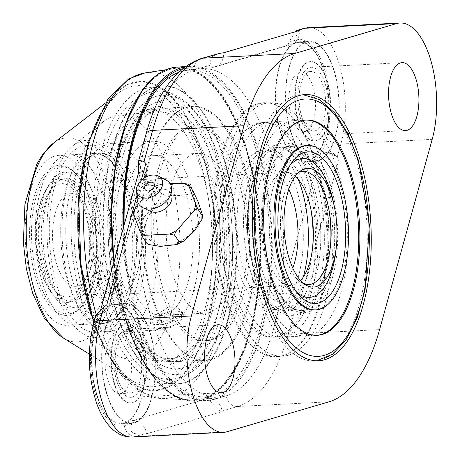 <?xml version="1.0" encoding="UTF-8"?>
<svg xmlns="http://www.w3.org/2000/svg" width="460" height="460" viewBox="0 0 460 460"><rect width="100%" height="100%" fill="white"/><g stroke="black" fill="none" stroke-linecap="round" stroke-linejoin="round"><path stroke-width="0.34" stroke-dasharray="2.3 1.72" d="M166.94 91.931A164.456 73.048 87.1 0 0 146.855 137.477A164.456 73.048 87.1 0 0 148.195 307.441A164.456 73.048 87.1 0 0 216.367 397.118A164.456 73.048 87.1 0 0 226.314 395.772A164.456 73.048 87.1 0 0 253.644 373.756A164.456 73.048 87.1 0 0 273.729 328.21A164.456 73.048 87.1 0 0 271.13 153.692A164.456 73.048 87.1 0 0 199.64 68.799A164.456 73.048 87.1 0 0 194.269 69.914A164.456 73.048 87.1 0 0 166.94 91.931M208.23 398.325L209.674 400.66C216.476 408.284 216.602 408.399 220.927 411.378L222.168 411.602L146.452 433.832L142.853 434.297C130.565 433.636 130.536 433.602 131.6 423.579L132.514 420.555L208.23 398.325A14.047 12.518 73.6 0 1 222.168 411.602M100.671 309.873L99.63 313.657L96.013 315.29M134.171 415.397A60.111 26.697 -92.9 0 1 121.382 423.924A60.111 26.697 -92.9 0 1 93.328 380.558A60.111 26.697 -92.9 0 1 102.482 312.386A60.111 26.697 -92.9 0 1 115.264 303.859A60.111 26.697 -92.9 0 1 143.319 347.225A60.111 26.697 -92.9 0 1 134.171 415.397M143.738 171.172A14.047 7.538 -164.5 0 0 146.82 167.911A14.047 7.538 -164.5 0 0 145.849 163.53M141.203 180.337L136.925 195.816M199.14 219.759A29.693 21.304 146.4 0 1 165.893 245.266A29.693 21.304 146.4 0 1 145.998 222.467A29.693 21.304 146.4 0 1 179.245 196.96A29.693 21.304 146.4 0 1 199.14 219.759M99.63 313.657A14.047 7.538 -164.5 0 0 103.385 313.013A14.047 7.538 -164.5 0 0 107.749 309.252A14.047 7.538 -164.5 0 0 106.777 304.871M132.514 420.555A14.047 12.518 73.6 0 1 146.452 433.832M296.844 303.203C285.861 309.724 285.758 309.683 282.319 297.143L281.882 293.377L320.959 152.036L322.609 151.403L333.753 153.525L338.945 159.539L299.874 300.88L296.844 303.203L288.253 334.27A175.795 78.085 -92.9 0 1 237.573 406.496L220.927 411.378M295.165 31.78L288.983 42.107L288.069 45.132L212.353 67.361L210.91 65.027L209.933 58.178L216.838 53.929M318.107 153.301A60.111 26.697 -92.9 0 1 305.319 161.828A60.111 26.697 -92.9 0 1 277.265 118.467A60.111 26.697 -92.9 0 1 286.413 50.289A60.111 26.697 -92.9 0 1 299.201 41.762A60.111 26.697 -92.9 0 1 327.255 85.129A60.111 26.697 -92.9 0 1 318.107 153.301M212.353 67.361A14.047 12.518 -106.4 0 0 214.941 66.924A14.047 12.518 -106.4 0 0 223.554 52.802M288.069 45.132A14.047 12.518 -106.4 0 0 290.657 44.695A14.047 12.518 -106.4 0 0 299.27 30.578M320.959 152.036A14.047 7.538 15.5 0 1 338.106 158.453A14.047 7.538 15.5 0 1 338.945 159.539M281.882 293.377A14.047 7.538 15.5 0 1 299.874 300.88M124.142 224.98A163.518 72.634 87.1 0 0 138.167 317.492A163.518 72.634 87.1 0 0 203.136 396.859A163.518 72.634 87.1 0 0 240.2 373.629A163.518 72.634 87.1 0 0 256.03 149.54A163.518 72.634 87.1 0 0 186.501 70.403A163.518 72.634 87.1 0 0 178.256 72.502M182.281 68.885A165.905 73.692 -92.9 0 1 257.399 148.292A165.905 73.692 -92.9 0 1 241.339 375.647A165.905 73.692 -92.9 0 1 137.816 318.688A165.905 73.692 -92.9 0 1 123.625 226.843M184.765 66.924A167.29 74.307 87.1 0 1 189.002 66.424A167.29 74.307 87.1 0 1 267.151 187.001A167.29 74.307 87.1 0 1 241.707 376.832A167.29 74.307 -92.9 0 1 206.028 400.568A167.29 74.307 -92.9 0 1 123.061 228.879M82.949 304.727A75.141 33.373 -92.9 0 1 36.064 278.927A75.141 33.373 -92.9 0 1 43.338 175.961A75.141 33.373 -92.9 0 1 76.349 174.328A75.141 33.373 -92.9 0 1 96.473 238.642A75.141 33.373 -92.9 0 1 82.99 304.669A75.141 33.373 -92.9 0 1 82.949 304.727M44.976 177.111A73.721 32.746 -92.9 0 1 77.366 175.513A73.721 32.746 -92.9 0 1 97.112 238.613A73.721 32.746 -92.9 0 1 83.881 303.393A73.721 32.746 -92.9 0 1 83.846 303.445A73.721 32.746 87.1 0 1 37.841 278.133A73.721 32.746 87.1 0 1 44.976 177.111M47.966 186.829A62.382 27.709 87.1 0 0 47.938 186.875A62.382 27.709 87.1 0 0 36.742 241.69A62.382 27.709 87.1 0 0 53.452 295.078A62.382 27.709 87.1 0 0 80.856 293.727A62.382 27.709 -92.9 0 0 86.894 208.242A62.382 27.709 -92.9 0 0 47.966 186.829M47.075 188.105A60.961 27.077 -92.9 0 1 85.111 209.035A60.961 27.077 -92.9 0 1 79.212 292.577A60.961 27.077 -92.9 0 1 52.428 293.9A60.961 27.077 -92.9 0 1 36.099 241.718A60.961 27.077 -92.9 0 1 47.041 188.151A60.961 27.077 -92.9 0 1 47.075 188.105M296.562 49.772A60.111 26.697 -92.9 0 1 309.35 41.245A60.111 26.697 -92.9 0 1 337.404 84.611A60.111 26.697 -92.9 0 1 328.25 152.783A60.111 26.697 -92.9 0 1 315.468 161.31A60.111 26.697 -92.9 0 1 287.414 117.95A60.111 26.697 -92.9 0 1 296.562 49.772M333.868 70.702A59.541 26.45 87.1 0 0 309.379 41.814A59.541 26.45 87.1 0 0 290.95 131.859A59.541 26.45 87.1 0 0 315.439 160.747A59.541 26.45 87.1 0 0 333.868 70.702M280.801 132.376A59.541 26.45 87.1 0 0 305.291 161.264A59.541 26.45 87.1 0 0 323.719 71.219A59.541 26.45 87.1 0 0 299.23 42.331A59.541 26.45 87.1 0 0 280.801 132.376M291.531 117.087A29.773 13.225 -92.9 0 1 300.742 72.065A29.773 13.225 -92.9 0 1 312.99 86.509A29.773 13.225 -92.9 0 1 303.772 131.531A29.773 13.225 -92.9 0 1 291.531 117.087M301.679 116.57A29.773 13.225 -92.9 0 1 310.891 71.547A29.773 13.225 -92.9 0 1 323.138 85.991A29.773 13.225 -92.9 0 1 313.921 131.014A29.773 13.225 -92.9 0 1 301.679 116.57M298.103 121.664A39.698 17.63 -92.9 0 1 310.385 61.634A39.698 17.63 -92.9 0 1 326.715 80.897A39.698 17.63 -92.9 0 1 314.427 140.921A39.698 17.63 -92.9 0 1 298.103 121.664M327.221 80.868A39.698 17.63 -92.9 0 1 314.933 140.898A39.698 17.63 -92.9 0 1 298.609 121.641A39.698 17.63 -92.9 0 1 310.897 61.611A39.698 17.63 -92.9 0 1 327.221 80.868M300.65 118.726A34.023 15.111 -92.9 0 1 311.184 67.275A34.023 15.111 -92.9 0 1 325.18 83.777A34.023 15.111 -92.9 0 1 314.646 135.234A34.023 15.111 -92.9 0 1 300.65 118.726M192.878 190.693C195.644 192.815 191.142 194.425 179.383 195.529C167.072 195.649 160.833 194.586 160.655 192.337C163.024 193.487 160.068 199.186 151.777 209.427C142.813 218.724 138.069 221.755 137.534 218.523L143.422 231.294L147.096 241.586L147.321 243.886M137.534 218.523L133.446 212.382L133.549 211.019M146.015 202.843L146.09 202.509C145.383 200.957 148.965 197.328 156.843 191.636C163.352 189.411 166.399 188.721 165.985 189.566A14.179 10.172 146.4 0 0 146.32 201.371A14.179 10.172 -33.6 0 0 146.015 202.843A14.179 10.172 -33.6 0 0 150.362 211.272M160.655 192.337L156.572 186.196L154.847 186.427L152.473 188.295L138.54 203.717M152.473 188.295A33.833 24.276 146.4 0 1 159.977 184.523L170.102 183.615M165.985 189.566A14.179 10.172 146.4 0 1 172.074 196.828M156.572 186.196L157.389 185.144L159.977 184.523M137.178 199.237A18.716 13.426 -33.6 0 1 137.666 194.672A18.716 13.426 146.4 0 1 166.071 180.021M151.236 182.189A5.399 3.875 -33.6 0 0 144.911 186.392M112.631 311.868A60.111 26.697 -92.9 0 1 125.413 303.341A60.111 26.697 -92.9 0 1 153.467 346.708A60.111 26.697 -92.9 0 1 144.319 414.88A60.111 26.697 -92.9 0 1 131.531 423.407A60.111 26.697 -92.9 0 1 103.477 380.041A60.111 26.697 -92.9 0 1 112.631 311.868M149.931 332.798A59.541 26.45 87.1 0 0 125.442 303.91A59.541 26.45 87.1 0 0 107.013 393.955A59.541 26.45 87.1 0 0 131.502 422.843A59.541 26.45 87.1 0 0 149.931 332.798M96.864 394.467A59.541 26.45 87.1 0 0 121.354 423.361A59.541 26.45 87.1 0 0 139.782 333.316A59.541 26.45 87.1 0 0 115.293 304.428A59.541 26.45 87.1 0 0 96.864 394.467M107.594 379.178A29.773 13.225 -92.9 0 1 116.811 334.161A29.773 13.225 -92.9 0 1 129.053 348.605A29.773 13.225 -92.9 0 1 119.841 393.628A29.773 13.225 -92.9 0 1 107.594 379.178M117.743 378.666A29.773 13.225 -92.9 0 1 126.96 333.644A29.773 13.225 -92.9 0 1 139.202 348.088A29.773 13.225 -92.9 0 1 129.99 393.11A29.773 13.225 -92.9 0 1 117.743 378.666M114.166 383.761A39.698 17.63 -92.9 0 1 126.454 323.731A39.698 17.63 -92.9 0 1 142.778 342.987A39.698 17.63 -92.9 0 1 130.496 403.017A39.698 17.63 -92.9 0 1 114.166 383.761M143.29 342.964A39.698 17.63 -92.9 0 1 131.002 402.994A39.698 17.63 -92.9 0 1 114.678 383.732A39.698 17.63 -92.9 0 1 126.96 323.702A39.698 17.63 -92.9 0 1 143.29 342.964M116.719 380.822A34.023 15.111 -92.9 0 1 127.248 329.366A34.023 15.111 -92.9 0 1 141.243 345.874A34.023 15.111 -92.9 0 1 130.715 397.331A34.023 15.111 -92.9 0 1 116.719 380.822M272.688 113.689A133.262 59.19 -92.9 0 1 301.035 94.783A133.262 59.19 -92.9 0 1 355.844 159.436A133.262 59.19 -92.9 0 1 342.947 342.062A133.262 59.19 -92.9 0 1 314.6 360.968A133.262 59.19 -92.9 0 1 259.791 296.309A133.262 59.19 -92.9 0 1 272.688 113.689M317.262 335.323L316.095 335.38A107.789 47.874 87.1 0 1 271.762 283.084A107.789 47.874 -92.9 0 1 305.124 120.083A107.789 47.874 -92.9 0 1 305.704 120.066M316.095 335.38A107.789 47.874 87.1 0 0 316.675 335.34M314.795 309.936A82.311 36.558 87.1 0 0 340.273 185.466A82.311 36.558 -92.9 0 0 306.417 145.532M299.069 295.073L294.199 289.685A69.494 30.866 87.1 0 1 280.784 263.666A69.494 30.866 -92.9 0 1 287.989 167.768A69.494 30.866 -92.9 0 1 290.151 165.111M294.199 289.685A69.494 30.866 87.1 0 0 296.619 292.106M336.467 245.283A69.494 30.866 87.1 0 0 334.265 206.114M306.653 285.436L302.145 283.038A56.706 25.191 87.1 0 1 285.384 257.1A56.706 25.191 -92.9 0 1 296.568 173.575A56.706 25.191 -92.9 0 1 298.701 172.385M302.145 283.038A56.706 25.191 87.1 0 0 304.388 284.004M288.265 289.972L278.553 279.237A56.706 25.191 87.1 0 1 267.611 258.002A56.706 25.191 -92.9 0 1 273.487 179.751L282.055 168.084A69.477 30.86 -92.9 0 0 274.856 263.959A69.477 30.86 87.1 0 0 288.265 289.972A69.477 30.86 87.1 0 0 330.401 247.129A69.477 30.86 87.1 0 0 330.55 245.145M328.681 208.386A69.477 30.86 87.1 0 0 328.325 206.425A69.477 30.86 87.1 0 0 324.938 192.596A69.477 30.86 -92.9 0 0 282.055 168.084M273.487 179.751A56.706 25.191 -92.9 0 1 295.24 176.266M278.553 279.237A56.706 25.191 87.1 0 0 300.553 280.491M310.793 208.765A73.588 32.683 87.1 0 0 310.322 206.132A73.588 32.683 87.1 0 0 306.734 191.492A73.588 32.683 -92.9 0 0 260.814 166.227A73.588 32.683 -92.9 0 0 253.696 267.07A73.588 32.683 87.1 0 0 287.511 302.145A73.588 32.683 87.1 0 0 312.518 249.251A73.588 32.683 87.1 0 0 312.719 246.583M250.631 271.44A82.093 36.461 -92.9 0 1 276.034 147.292A82.093 36.461 -92.9 0 1 309.798 187.122A82.093 36.461 87.1 0 1 284.389 311.27A82.093 36.461 87.1 0 1 250.631 271.44M288.351 311.063A82.093 36.461 87.1 0 1 254.587 271.239A82.093 36.461 -92.9 0 1 279.996 147.091A82.093 36.461 -92.9 0 1 313.754 186.921A82.093 36.461 87.1 0 1 288.351 311.063L284.389 311.27M287.897 146.475A82.311 36.558 -92.9 0 0 262.418 270.946A82.311 36.558 87.1 0 0 296.269 310.879A82.311 36.558 87.1 0 0 321.747 186.409A82.311 36.558 -92.9 0 0 287.897 146.475L293.785 146.176A82.311 36.558 -92.9 0 1 327.635 186.11A82.311 36.558 87.1 0 1 302.162 310.58L296.269 310.879M305.44 335.921A107.789 47.874 87.1 0 1 261.108 283.63A107.789 47.874 -92.9 0 1 294.469 120.629A107.789 47.874 -92.9 0 1 338.796 172.925A107.789 47.874 87.1 0 1 305.44 335.921L281.744 337.128A107.789 47.874 87.1 0 0 315.1 174.133A107.789 47.874 -92.9 0 0 270.773 121.837L294.469 120.629M281.744 337.128A107.789 47.874 87.1 0 1 237.412 284.838A107.789 47.874 -92.9 0 1 270.773 121.837M242.817 120.784A126.856 56.344 -92.9 0 1 269.801 102.793A126.856 56.344 -92.9 0 1 329.003 194.304A126.856 56.344 -92.9 0 1 309.695 338.18A126.856 56.344 -92.9 0 1 282.71 356.172A126.856 56.344 -92.9 0 1 223.508 264.661A126.856 56.344 -92.9 0 1 242.817 120.784M286.534 354.349A126.856 56.344 87.1 0 1 277.639 356.431A126.856 56.344 87.1 0 1 218.431 264.92A126.856 56.344 87.1 0 1 237.745 121.043A126.856 56.344 -92.9 0 1 264.724 103.051A126.856 56.344 -92.9 0 1 273.786 104.219A126.856 56.344 -92.9 0 1 325.416 204.424A126.856 56.344 -92.9 0 1 304.623 338.439A126.856 56.344 87.1 0 1 286.534 354.349L285.292 354.867A127.213 56.505 -92.9 0 1 219.035 274.436A127.213 56.505 -92.9 0 1 236.636 120.79A127.213 56.505 -92.9 0 1 272.504 103.828A127.213 56.505 -92.9 0 1 324.513 204.096A127.213 56.505 -92.9 0 1 303.703 338.796A127.213 56.505 -92.9 0 1 285.292 354.867M231.437 284.976A107.462 47.731 87.1 0 0 275.638 337.117A107.462 47.731 87.1 0 0 308.896 174.61A107.462 47.731 -92.9 0 0 264.701 122.475A107.462 47.731 -92.9 0 0 231.437 284.976M228.902 285.108A107.462 47.731 -92.9 0 1 262.16 122.601A107.462 47.731 -92.9 0 1 306.36 174.737A107.462 47.731 87.1 0 1 273.096 337.243A107.462 47.731 87.1 0 1 228.902 285.108M263.563 150.069A79.959 35.518 -92.9 0 0 238.815 270.986A79.959 35.518 87.1 0 0 271.699 309.775A79.959 35.518 87.1 0 0 296.447 188.859A79.959 35.518 -92.9 0 0 263.563 150.069L268.634 149.81A79.959 35.518 -92.9 0 1 298.264 179.36M303.243 277.11A79.959 35.518 87.1 0 1 276.77 309.517A79.959 35.518 87.1 0 1 243.886 270.727A79.959 35.518 -92.9 0 1 268.634 149.81M275.592 286.298L118.801 294.291A56.706 25.191 87.1 0 1 95.479 266.777A56.706 25.191 -92.9 0 1 113.028 181.016L269.819 173.029A56.706 25.191 -92.9 0 0 252.27 258.784A56.706 25.191 87.1 0 0 275.592 286.298A56.706 25.191 87.1 0 0 292.79 268.117M269.819 173.029A56.706 25.191 -92.9 0 1 288.776 189.365M113.028 181.016A56.706 25.191 -92.9 0 1 136.35 208.529A56.706 25.191 87.1 0 1 118.801 294.291M81.886 286.143A94.421 41.94 -92.9 0 1 111.107 143.359A94.421 41.94 -92.9 0 1 149.943 189.163A94.421 41.94 87.1 0 1 120.715 331.947A94.421 41.94 87.1 0 1 81.886 286.143M122.481 284.073L117.61 275.879L109.394 270.399L100.452 269.934L93.61 274.677L92.034 285.625L97.244 293.33L106.064 297.942L115.132 298.235L121.457 294.227L122.481 284.073M162.121 329.843A94.421 41.94 87.1 0 1 123.291 284.033A94.421 41.94 -92.9 0 1 152.513 141.249A94.421 41.94 -92.9 0 1 191.348 187.053A94.421 41.94 87.1 0 1 162.121 329.843L120.715 331.947M121.457 285.528A17.014 13.248 -144.9 0 0 107.927 272.544A17.014 13.248 -144.9 0 0 92.31 276.529A17.014 13.248 -144.9 0 0 91.011 287.08A17.014 13.248 -144.9 0 0 104.541 300.064A17.014 13.248 -144.9 0 0 120.158 296.079A17.014 13.248 -144.9 0 0 121.457 285.528M181.395 316.486L163.754 324.277L154.324 324.501L149.816 321.942L150.949 318.038L167.831 307.78L177.33 307.769L182.333 311.938L181.395 316.486M153.249 155.687A79.959 35.518 -92.9 0 0 128.501 276.604A79.959 35.518 87.1 0 0 161.385 315.399A79.959 35.518 87.1 0 0 186.133 194.482A79.959 35.518 -92.9 0 0 153.249 155.687L197.599 153.427A79.959 35.518 -92.9 0 1 230.483 192.222A79.959 35.518 87.1 0 1 205.735 313.139L161.385 315.399M205.735 313.139A79.959 35.518 87.1 0 1 172.851 274.344A79.959 35.518 -92.9 0 1 197.599 153.427M207.132 340.607A107.462 47.731 87.1 0 1 162.938 288.466A107.462 47.731 -92.9 0 1 196.196 125.965A107.462 47.731 -92.9 0 1 240.396 178.1A107.462 47.731 87.1 0 1 207.132 340.607L204.596 340.733A107.462 47.731 87.1 0 0 237.855 178.227A107.462 47.731 -92.9 0 0 193.66 126.092L196.196 125.965M204.596 340.733A107.462 47.731 87.1 0 1 160.402 288.598A107.462 47.731 -92.9 0 1 193.66 126.092M165.594 124.407A127.213 56.505 -92.9 0 1 184.006 108.336A127.213 56.505 -92.9 0 1 250.263 188.772A127.213 56.505 -92.9 0 1 232.662 342.418A127.213 56.505 -92.9 0 1 196.794 359.381A127.213 56.505 -92.9 0 1 144.785 259.112A127.213 56.505 -92.9 0 1 165.594 124.407M204.568 360.157A126.856 56.344 87.1 0 1 195.506 358.99A126.856 56.344 87.1 0 1 143.882 258.784A126.856 56.344 87.1 0 1 164.674 124.769A126.856 56.344 -92.9 0 1 182.764 108.853A126.856 56.344 -92.9 0 1 191.659 106.772A126.856 56.344 -92.9 0 1 250.867 198.289A126.856 56.344 -92.9 0 1 231.552 342.159A126.856 56.344 87.1 0 1 204.568 360.157L176.663 361.577A126.856 56.344 -92.9 0 1 117.455 270.06A126.856 56.344 -92.9 0 1 136.769 126.189A126.856 56.344 -92.9 0 1 163.748 108.198A126.856 56.344 -92.9 0 1 222.956 199.709A126.856 56.344 -92.9 0 1 203.648 343.585A126.856 56.344 -92.9 0 1 176.663 361.577M218.517 166.048A134.05 59.541 -92.9 0 1 205.539 349.744A134.05 59.541 -92.9 0 1 121.9 303.726A134.05 59.541 -92.9 0 1 134.872 120.025A134.05 59.541 -92.9 0 1 218.517 166.048M220.627 163.036A139.909 62.146 -92.9 0 1 207.086 354.769A139.909 62.146 -92.9 0 1 119.784 306.734A139.909 62.146 -92.9 0 1 133.325 115.006A139.909 62.146 -92.9 0 1 220.627 163.036M223.974 158.274A149.184 66.263 -92.9 0 1 230.011 312.495A149.184 66.263 -92.9 0 1 172.005 383.605A149.184 66.263 -92.9 0 1 116.443 311.5A149.184 66.263 -92.9 0 1 156.883 86.756A149.184 66.263 -92.9 0 1 223.974 158.274M156.383 86.877A149.086 66.217 87.1 0 1 159.252 86.307A149.086 66.217 87.1 0 1 223.428 158.349A149.086 66.217 -92.9 0 1 230.092 309.666A149.086 66.217 -92.9 0 1 174.409 383.812A149.086 66.217 -92.9 0 1 171.499 383.531A149.086 66.217 -92.9 0 1 115.972 311.472A149.086 66.217 87.1 0 1 156.383 86.877L156.883 86.756M105.357 311.483A148.011 65.74 -92.9 0 1 148.327 87.94A148.011 65.74 -92.9 0 1 212.037 159.465A148.011 65.74 -92.9 0 1 218.649 309.683A148.011 65.74 -92.9 0 1 163.375 383.295A148.011 65.74 -92.9 0 1 105.357 311.483M162.587 361.899A126.46 56.172 -92.9 0 0 201.727 170.66A126.46 56.172 87.1 0 0 149.718 109.307A126.46 56.172 87.1 0 0 110.578 300.547A126.46 56.172 -92.9 0 0 162.587 361.899L170.809 361.479A126.46 56.172 -92.9 0 1 118.795 300.127A126.46 56.172 87.1 0 1 157.935 108.888L149.718 109.307M157.935 108.888A126.46 56.172 87.1 0 1 209.944 170.24A126.46 56.172 -92.9 0 1 170.809 361.479M119.824 298.661A123.608 54.907 87.1 0 0 169.711 358.662A123.608 54.907 87.1 0 0 214.739 295.763A123.608 54.907 87.1 0 0 208.92 171.706A123.608 54.907 87.1 0 0 157.13 111.803A123.608 54.907 87.1 0 0 119.824 298.661M115.172 354.269L82.656 333.563A98.67 43.826 87.1 0 1 55.487 289.593A98.67 43.826 -92.9 0 1 73.082 145.619L103.322 121.716A122.095 54.228 -92.9 0 0 81.552 299.862A122.095 54.228 87.1 0 0 115.172 354.269A122.095 54.228 87.1 0 0 130.83 359.128A122.095 54.228 87.1 0 0 175.306 296.999A122.095 54.228 87.1 0 0 169.556 174.461A122.095 54.228 -92.9 0 0 118.404 115.293L157.13 111.803M103.322 121.716A122.095 54.228 -92.9 0 1 118.404 115.293M73.082 145.619A98.67 43.826 -92.9 0 1 126.609 188.249A98.67 43.826 87.1 0 1 128.248 299.126A98.67 43.826 87.1 0 1 82.656 333.563M57.35 286.942A93.512 41.538 -92.9 0 1 86.29 145.527A93.512 41.538 -92.9 0 1 124.752 190.9A93.512 41.538 87.1 0 1 95.806 332.31A93.512 41.538 87.1 0 1 57.35 286.942M70.035 286.298A93.512 41.538 87.1 0 0 108.497 331.666A93.512 41.538 87.1 0 0 137.436 190.25A93.512 41.538 -92.9 0 0 98.975 144.883A93.512 41.538 -92.9 0 0 70.035 286.298M134.383 194.603A85.042 37.772 87.1 0 0 82.449 163.863A85.042 37.772 87.1 0 0 73.088 281.945A85.042 37.772 87.1 0 0 90.126 314.462A85.042 37.772 87.1 0 0 133.894 295.843A85.042 37.772 87.1 0 0 134.383 194.603M129.317 194.85A85.06 37.783 -92.9 0 1 120.204 312.633A85.06 37.783 -92.9 0 1 102.988 323.483A85.06 37.783 -92.9 0 1 68.005 282.216A85.06 37.783 -92.9 0 1 94.334 153.583A85.06 37.783 -92.9 0 1 112.556 162.627A85.06 37.783 -92.9 0 1 129.317 194.85M68.96 154.87A85.06 37.783 -92.9 0 0 42.636 283.51A85.06 37.783 87.1 0 0 77.619 324.777A85.06 37.783 87.1 0 0 103.948 196.144A85.06 37.783 -92.9 0 0 68.96 154.87L94.334 153.583M91.229 298.132A68.051 30.228 -92.9 0 1 76.751 307.786A68.051 30.228 -92.9 0 1 44.994 258.692A68.051 30.228 -92.9 0 1 55.355 181.516A68.051 30.228 -92.9 0 1 69.828 171.862A68.051 30.228 -92.9 0 1 101.585 220.955A68.051 30.228 -92.9 0 1 91.229 298.132M72.186 308.022A68.051 30.228 87.1 0 1 40.428 258.928A68.051 30.228 87.1 0 1 50.784 181.746A68.051 30.228 -92.9 0 1 65.262 172.097A68.051 30.228 -92.9 0 1 97.02 221.185A68.051 30.228 -92.9 0 1 86.664 298.367A68.051 30.228 87.1 0 1 72.186 308.022L76.751 307.786M52.532 187.433A61.416 27.278 87.1 0 0 41.498 241.81A61.416 27.278 87.1 0 0 58.27 294.4A61.416 27.278 87.1 0 0 84.91 292.681A61.416 27.278 -92.9 0 0 90.953 208.834A61.416 27.278 -92.9 0 0 52.802 187.059A61.416 27.278 -92.9 0 0 52.532 187.433M49.709 191.343A56.706 25.191 -92.9 0 0 49.461 191.688A56.706 25.191 87.1 0 0 39.272 241.897A56.706 25.191 87.1 0 0 54.757 290.455A56.706 25.191 87.1 0 0 79.362 288.868A56.706 25.191 -92.9 0 0 79.666 288.42A56.706 25.191 -92.9 0 0 74.698 190.837A56.706 25.191 -92.9 0 0 49.709 191.343L52.802 187.059M61.019 199.945A46.546 20.671 -92.9 0 1 81.73 199.243A46.546 20.671 -92.9 0 1 85.813 279.341A46.546 20.671 -92.9 0 1 85.56 279.709A46.546 20.671 -92.9 0 1 56.517 263.729A46.546 20.671 -92.9 0 1 61.019 199.945M182.143 318.918A17.014 7.538 162.9 0 1 164.898 327.94A17.014 7.538 162.9 0 1 150.661 324.697A17.014 7.538 162.9 0 1 151.696 320.471A17.014 7.538 162.9 0 1 168.946 311.449A17.014 7.538 162.9 0 1 183.183 314.692A17.014 7.538 162.9 0 1 182.143 318.918M157.538 322.604L163.38 324.737L172.764 321.827L176.301 316.785L170.459 314.651L161.08 317.561L157.538 322.604L156.756 320.062A94.421 41.94 87.1 0 0 160.298 315.019L169.579 311.782L175.519 314.243A94.421 41.94 87.1 0 1 171.982 319.286L162.501 321.868L156.756 320.062M163.38 324.737L162.501 321.868M172.764 321.827L171.982 319.286M176.301 316.785L175.519 314.243M170.459 314.651L169.579 311.782M161.08 317.561L160.298 315.019M99.918 290.898L97.33 282.486L103.644 277.886L112.55 281.71L115.138 290.122L108.824 294.722L99.918 290.898L100.987 289.38L110.032 293.003L108.824 294.722M100.987 289.38A94.421 41.94 -92.9 0 1 98.394 280.962L97.33 282.486M110.032 293.003L116.207 288.604A94.421 41.94 87.1 0 1 113.62 280.186L104.851 276.167L98.394 280.962M104.851 276.167L103.644 277.886M113.62 280.186L112.55 281.71M116.207 288.604L115.138 290.122M138.264 168.544L146.855 137.477A11.339 6.083 15.5 0 1 146.073 133.935M210.91 65.027L194.269 69.914A11.339 10.103 73.6 0 1 201.221 58.512M328.906 401.839L237.573 406.496A11.339 10.103 -106.4 0 1 226.314 395.772L209.674 400.66M131.6 423.579L124.401 425.695A62.382 27.709 -92.9 0 1 95.847 395.928A62.382 27.709 -92.9 0 1 94.265 327.716L97.974 314.284M226.993 431.756L135.66 436.413A73.721 32.746 -92.9 0 1 132.227 437M94.265 327.716A11.339 6.083 15.5 0 1 93.478 324.179M124.401 425.695A11.339 10.103 -106.4 0 0 135.66 436.413L142.853 434.297M282.319 297.143L273.729 328.21A11.339 6.083 -164.5 0 0 288.253 334.27L379.586 329.619M288.983 42.107L296.183 39.997A62.382 27.709 -92.9 0 1 324.743 69.765A62.382 27.709 -92.9 0 1 326.324 137.971L322.609 151.403M296.183 39.997A11.339 10.103 73.6 0 1 303.134 28.595M326.324 137.971A11.339 6.083 -164.5 0 0 340.843 144.032L337.134 157.464M308.654 27.652A73.721 32.746 -92.9 0 1 339.963 66.815A73.721 32.746 -92.9 0 1 340.843 144.032L432.181 139.374M113.976 261.74A167.256 74.29 87.1 0 0 194.609 401.12A167.256 74.29 87.1 0 0 230.282 377.39A167.256 74.29 -92.9 0 0 255.72 187.594A167.256 74.29 -92.9 0 0 177.583 67.039M141.841 91.132A166.974 74.163 87.1 0 1 141.921 91.011A166.974 74.163 -92.9 0 1 246.111 148.339A166.974 74.163 -92.9 0 1 229.954 377.16A166.974 74.163 87.1 0 1 113.89 262.062M142.077 91.523A166.382 73.905 87.1 0 0 125.977 319.527A166.382 73.905 87.1 0 0 229.793 376.648A166.382 73.905 -92.9 0 0 245.899 148.643A166.382 73.905 -92.9 0 0 142.077 91.523M229.488 376.418A166.1 73.778 -92.9 0 1 190.883 399.981A166.1 73.778 -92.9 0 1 116.052 276.609A166.1 73.778 -92.9 0 1 141.921 91.776A166.1 73.778 -92.9 0 1 173.995 68.546A166.1 73.778 -92.9 0 1 254.156 184.512A166.1 73.778 -92.9 0 1 229.488 376.418M96.33 314.928A163.173 72.479 87.1 0 0 161.552 398.555A163.173 72.479 87.1 0 0 199.479 375.406A163.173 72.479 87.1 0 0 223.709 186.875A163.173 72.479 87.1 0 0 144.957 72.944M188.376 368.696A154.813 68.764 87.1 0 0 203.36 156.538A154.813 68.764 87.1 0 0 106.76 103.385A154.813 68.764 87.1 0 0 91.776 315.543A154.813 68.764 87.1 0 0 188.376 368.696M188.025 368.103A154.117 68.454 -92.9 0 1 91.856 315.192A154.117 68.454 -92.9 0 1 106.772 103.989A154.117 68.454 -92.9 0 1 202.946 156.9A154.117 68.454 -92.9 0 1 188.025 368.103M83.559 162.874A150.708 66.941 -92.9 0 1 105.363 107.03A150.708 66.941 -92.9 0 1 118.105 93.305A150.708 66.941 -92.9 0 1 203.418 173.339A150.708 66.941 -92.9 0 1 184.816 365.303A150.708 66.941 -92.9 0 1 132.767 381.029A150.708 66.941 -92.9 0 1 91.327 315.336M63.491 338.106A102.172 45.379 87.1 0 0 98.773 327.445A102.172 45.379 87.1 0 0 111.389 197.305A102.172 45.379 87.1 0 0 53.55 143.048M85.577 313.26A85.1 37.8 87.1 0 0 93.811 196.638A85.1 37.8 87.1 0 0 40.71 167.423A85.1 37.8 87.1 0 0 32.476 284.044A85.1 37.8 87.1 0 0 85.577 313.26M268.312 270.647A82.311 36.558 -92.9 0 1 293.785 146.176L285.355 149.166L277.322 157.481L265.541 188.169L262.671 229.856L269.629 271.13C278.639 297.528 289.484 310.678 302.162 310.58A82.311 36.558 87.1 0 1 268.312 270.647M269.491 271.682A84.519 37.542 87.1 0 0 322.23 300.696A84.519 37.542 87.1 0 0 330.412 184.868A84.519 37.542 -92.9 0 0 277.673 155.854A84.519 37.542 -92.9 0 0 269.491 271.682M103.385 313.013L95.91 315.387M107.749 309.252L146.82 167.911M214.941 66.924L290.657 44.695M338.106 158.453L333.753 153.525M199.64 68.799L186.501 70.403M203.136 396.859L216.367 397.118M206.028 400.568L194.609 401.12L181.286 399.113L168.136 391.891L143.963 362.888L125.097 317.762L113.867 262.142M189.002 66.424L185.167 66.631M165.939 69.765L173.995 68.54C162.334 70.386 151.691 78.102 142.054 91.695C120.434 121.785 108.543 181.372 112.332 240.925C116.437 325.921 153.404 400.246 190.883 399.981L161.552 398.555L140.495 392.081L122.021 376.297L106.386 352.883L93.788 323.064M105.121 103.31L118.105 93.305L106.128 106.243C87.193 132.445 76.038 186.179 79.172 240.08C81.903 305.032 106.277 366.062 132.767 381.029L89.32 354.114M77.366 175.513L76.349 174.328M83.881 303.393L82.99 304.669M52.428 293.9L53.452 295.078M47.041 188.151L47.938 186.875M309.35 41.245L299.201 41.762M315.468 161.31L305.319 161.828M315.439 160.747L305.291 161.264M309.379 41.814L299.23 42.331M310.891 71.547L300.742 72.065M313.921 131.014L303.772 131.531M314.933 140.898L314.427 140.921M310.897 61.611L310.385 61.634M402.011 62.646L311.184 67.275M405.473 130.605L314.646 135.234M154.847 186.427L157.389 185.144M125.413 303.341L115.264 303.859M131.531 423.407L121.382 423.924M131.502 422.843L121.354 423.361M125.442 303.91L115.293 304.428M126.96 333.644L116.811 334.161M129.99 393.11L119.841 393.628M131.002 402.994L130.496 403.017M126.96 323.702L126.454 323.731M218.074 324.743L127.248 329.366M221.542 392.702L130.715 397.331M304.991 94.582L303.082 94.748M318.556 360.766L316.635 360.789M305.124 120.083L306.291 120.025M287.989 167.768L292.284 161.914M296.568 173.575L300.805 170.729M330.717 243.363L330.401 247.129M329.026 210.139L328.325 206.425M312.944 244.271L312.518 249.251M311.247 211.042L310.322 206.132M276.034 147.292L279.996 147.091M254.317 272.337C262.286 295.32 271.354 308.844 281.526 312.898C292.336 317.348 303.146 317.498 315.842 297.925C330.959 273.142 333.511 221.714 321.942 185.42L308.625 157.291L294.618 144.802L283.67 142.479L273.378 145.745L260.262 160.097L249.193 193.959L247.29 230.851L249.515 251.689L254.317 272.337M264.724 103.051L269.801 102.793M277.639 356.431L282.71 356.172M273.786 104.219L272.504 103.828M262.16 122.601L264.701 122.475M275.638 337.117L273.096 337.243M276.77 309.517L271.699 309.775M111.107 143.359L152.513 141.249M93.61 274.677L92.31 276.529M121.457 294.227L120.158 296.079M182.764 108.853L184.006 108.336M195.506 358.99L196.794 359.381M107.634 307.728C113.591 327.066 121.204 342.993 130.473 355.499C137.592 365.085 145.504 371.91 154.209 375.981C159.959 378.603 165.841 379.741 171.867 379.397C188.801 376.544 201.503 367.126 209.973 351.135C235.56 309.977 239.982 223.594 220.564 162.667C214.607 143.33 206.994 127.403 197.719 114.896C190.607 105.311 182.695 98.486 173.989 94.415C168.239 91.793 162.357 90.654 156.331 90.999C139.397 93.846 126.695 103.27 118.226 119.261C92.638 160.419 88.216 246.802 107.634 307.728M121.831 303.358L133.331 332.011L144.273 349.042L155.779 359.887L170.93 364.567L185.006 358.426L197.213 343.516L207.494 320.229L217.068 268.767L217.379 231.265L206.362 167.037L194.867 138.385L183.925 121.354L172.419 110.509L157.268 105.829L143.192 111.97L130.985 126.879L120.704 150.167L111.13 201.624L110.82 239.131L121.831 303.358M171.499 383.531L172.005 383.605M159.252 86.307L148.327 87.94M174.409 383.812L163.375 383.295M130.83 359.128L169.711 358.662M108.497 331.666L95.806 332.31M86.29 145.527L98.975 144.883M120.204 312.633C113.148 320.143 108.255 323.34 105.518 322.218C100.734 322.621 95.599 320.039 90.126 314.462M77.619 324.777L102.988 323.483M112.556 162.627C104.776 155.871 99.584 153.191 96.979 154.583C92.178 154.663 87.331 157.763 82.449 163.863M65.262 172.097L69.828 171.862M58.27 294.4L54.757 290.455M81.73 199.243L74.698 190.837M85.813 279.341L79.666 288.42M191.659 106.772L163.748 108.198M149.816 321.942L150.661 324.697M182.333 311.938L183.183 314.692"/><path stroke-width="0.69" d="M243.961 125.729A175.795 78.085 -92.9 0 1 294.647 53.504L396.56 23.587A73.721 32.746 -92.9 0 1 399.993 23A73.721 32.746 -92.9 0 1 431.302 62.157A73.721 32.746 -92.9 0 1 432.181 139.374L379.586 329.619A175.795 78.085 -92.9 0 1 328.906 401.839L226.993 431.756A73.721 32.746 -92.9 0 1 223.56 432.348A73.721 32.746 -92.9 0 1 192.251 393.185A73.721 32.746 -92.9 0 1 191.371 315.968L243.961 125.729L152.628 130.381A175.795 78.085 -92.9 0 1 203.308 58.161L219.955 53.274L201.221 58.512A11.339 10.103 73.6 0 1 203.308 58.161L294.647 53.504M391.477 114.097A34.023 15.111 -92.9 0 1 402.011 62.646A34.023 15.111 -92.9 0 1 416.007 79.154A34.023 15.111 -92.9 0 1 405.473 130.605A34.023 15.111 -92.9 0 1 391.477 114.097M207.546 376.194A34.023 15.111 -92.9 0 1 218.074 324.743A34.023 15.111 -92.9 0 1 232.07 341.245A34.023 15.111 -92.9 0 1 221.542 392.702A34.023 15.111 -92.9 0 1 207.546 376.194M276.644 113.482A133.262 59.19 -92.9 0 1 304.991 94.582A133.262 59.19 -92.9 0 1 367.189 190.722A133.262 59.19 -92.9 0 1 346.903 341.86A133.262 59.19 -92.9 0 1 318.556 360.766A133.262 59.19 -92.9 0 1 256.358 264.627A133.262 59.19 -92.9 0 1 276.644 113.482M141.203 180.337L145.849 163.53L144.037 161.448L138.765 160.362L138.264 168.544L138.701 172.316L100.671 309.873M138.701 172.316A14.047 7.538 -164.5 0 0 143.738 171.172M136.925 195.816L106.777 304.871L103.747 307.194L96.013 315.29M303.134 28.595A11.339 10.103 73.6 0 1 305.221 28.244A73.721 32.746 -92.9 0 1 308.654 27.652L303.134 28.595L296.964 30.406L299.27 30.578L223.554 52.802L219.955 53.274M296.964 30.406L295.165 31.78M178.256 72.502A163.518 72.634 87.1 0 0 153.991 93.403A163.518 72.634 87.1 0 0 124.142 224.98M123.625 226.843A165.905 73.692 -92.9 0 1 182.281 68.885M123.061 228.879A167.29 74.307 -92.9 0 1 153.508 90.148A167.29 74.307 87.1 0 1 184.765 66.924M148.373 244.467L146.631 243.07L148.373 244.467L160.316 246.399L176.864 244.542L178.854 241.425L183.81 241.034L194.701 230.471L201.865 219.518L201.974 215.24L202.877 215.964L198.007 201.537L192.878 190.693L188.583 184.385M133.446 212.382C133.026 211.784 133.118 212.411 133.716 214.262L140.346 232.15L142.548 236.929L146.631 243.07M170.102 183.615L183.459 183.327A33.833 24.276 146.4 0 1 189.06 186.432L195.69 204.32A33.833 24.276 146.4 0 1 194.977 207.748A33.833 24.276 146.4 0 1 193.792 211.197L176.939 230.282A33.833 24.276 146.4 0 1 169.435 234.059L145.952 235.255A33.833 24.276 146.4 0 1 140.346 232.15M150.362 211.272A14.179 10.172 -33.6 0 0 171.689 200.077A14.179 10.172 146.4 0 0 172.074 196.828L171.66 188.675A18.716 13.426 146.4 0 1 171.155 192.964A18.716 13.426 -33.6 0 1 143.002 207.742L150.362 211.272M133.716 214.262A33.833 24.276 146.4 0 1 134.429 210.835A33.833 24.276 146.4 0 1 135.619 207.38L133.204 212.261M138.54 203.717L135.619 207.38M183.459 183.327L188.307 184.213M188.79 184.552C188.37 183.965 188.462 184.592 189.06 186.432M201.974 215.24L197.892 209.099C197.34 208.518 195.977 209.214 193.792 211.197M195.69 204.32L197.892 209.099M178.854 241.425L174.765 235.284L169.435 234.059M176.939 230.282C175.116 232.852 174.392 234.519 174.765 235.284M145.952 235.255C143.336 235.687 142.203 236.244 142.548 236.929M158.435 176.128A14.179 10.172 146.4 0 1 162.288 185.938A14.179 10.172 -33.6 0 1 148.39 197.88A14.179 10.172 -33.6 0 1 136.545 190.693A14.179 10.172 -33.6 0 1 136.913 187.231A14.179 10.172 146.4 0 1 158.435 176.128L166.071 180.021A18.716 13.426 146.4 0 1 171.66 188.675M136.545 190.693L137.178 199.237A18.716 13.426 -33.6 0 0 143.002 207.742M144.768 186.829A5.399 3.875 -33.6 0 0 148.385 190.975A5.399 3.875 -33.6 0 0 154.433 186.34A5.399 3.875 -33.6 0 0 151.236 182.189C148.229 182.235 146.119 183.638 144.911 186.392A5.399 3.875 -33.6 0 0 144.768 186.829A6.561 3.519 -164.5 0 1 148.505 184.937A6.561 3.519 15.5 0 1 154.433 186.34M272.93 283.026A107.789 47.874 87.1 0 0 317.262 335.323A107.789 47.874 87.1 0 0 350.618 172.322A107.789 47.874 -92.9 0 0 306.291 120.025A107.789 47.874 -92.9 0 0 272.93 283.026M305.704 120.066A107.789 47.874 -92.9 0 1 349.456 172.379A107.789 47.874 87.1 0 1 316.675 335.34M307.585 145.469L306.417 145.532A82.311 36.558 -92.9 0 0 280.945 270.003A82.311 36.558 87.1 0 0 314.795 309.936L315.962 309.873A82.311 36.558 87.1 0 0 341.441 185.403A82.311 36.558 -92.9 0 0 307.585 145.469A82.311 36.558 -92.9 0 0 282.112 269.939A82.311 36.558 87.1 0 0 315.962 309.873M284.424 266.65A75.9 33.712 87.1 0 0 299.069 295.073A75.9 33.712 87.1 0 0 338.514 279.542A75.9 33.712 87.1 0 0 339.129 188.698A75.9 33.712 -92.9 0 0 292.284 161.914A75.9 33.712 -92.9 0 0 284.424 266.65M290.151 165.111A69.494 30.866 -92.9 0 1 330.878 192.286A69.494 30.866 87.1 0 1 334.265 206.114L334.822 209.047A59.42 26.392 87.1 0 0 331.924 197.219A59.42 26.392 -92.9 0 0 300.805 170.729A59.42 26.392 -92.9 0 0 289.093 258.255A59.42 26.392 87.1 0 0 306.653 285.436A59.42 26.392 87.1 0 0 336.593 243.863A59.42 26.392 87.1 0 0 334.822 209.047M296.619 292.106A69.494 30.866 87.1 0 0 336.341 246.836A69.494 30.866 87.1 0 0 336.467 245.283M298.701 172.385A56.706 25.191 -92.9 0 1 326.261 198.852A56.706 25.191 87.1 0 1 329.026 210.139A56.706 25.191 87.1 0 1 330.717 243.363A56.706 25.191 87.1 0 1 304.388 284.004M330.55 245.145A69.477 30.86 87.1 0 0 328.681 208.386M295.24 176.266A56.706 25.191 -92.9 0 1 308.482 199.761A56.706 25.191 87.1 0 1 311.247 211.042A56.706 25.191 87.1 0 1 312.944 244.271A56.706 25.191 87.1 0 1 300.553 280.491M312.719 246.583A73.588 32.683 87.1 0 0 310.793 208.765M298.264 179.36A79.959 35.518 -92.9 0 1 301.518 188.6A79.959 35.518 87.1 0 1 303.243 277.11M292.79 268.117A56.706 25.191 87.1 0 0 293.141 200.543A56.706 25.191 -92.9 0 0 288.776 189.365M201.221 58.512C175.421 67.988 157.038 93.133 146.073 133.935A11.339 6.083 15.5 0 1 152.628 130.381L144.037 161.448M191.371 315.968L100.038 320.626L103.747 307.194M132.227 437A73.721 32.746 -92.9 0 1 100.918 397.842A73.721 32.746 -92.9 0 1 100.038 320.626A11.339 6.083 15.5 0 0 93.478 324.179C87.049 350.353 88.05 376.544 96.473 402.764C100.671 415.041 106.634 424.402 114.356 430.836L118.519 433.636C122.78 436.063 127.345 437.184 132.227 437L223.56 432.348M298.028 30.354L305.221 28.244L396.56 23.587M185.167 66.631L177.583 67.039A167.256 74.29 -92.9 0 0 142.1 90.758A167.256 74.29 87.1 0 0 113.976 261.74M141.841 91.132A166.974 74.163 87.1 0 0 113.89 262.062M165.939 69.765L144.957 72.944A163.173 72.479 87.1 0 0 113.453 95.772A163.173 72.479 87.1 0 0 96.33 314.928M91.327 315.336A150.708 66.941 -92.9 0 1 83.559 162.874M53.55 143.048A102.172 45.379 87.1 0 0 44.913 152.352A102.172 45.379 87.1 0 0 27.358 253.339A102.172 45.379 87.1 0 0 63.491 338.106L44.442 318.423L32.677 293.336L26.404 268.939L23.351 242.788L24.938 204.28L36.748 164.277L42.222 155.118L53.55 143.048L105.121 103.31M265.339 293.836A128.84 57.23 87.1 0 0 345.736 338.071A128.84 57.23 87.1 0 0 358.208 161.506A128.84 57.23 -92.9 0 0 277.811 117.277A128.84 57.23 -92.9 0 0 265.339 293.836M146.073 133.935L138.765 160.362M93.478 324.179L95.91 315.387M308.654 27.652L399.993 23M113.867 262.142L111.412 212.255L115.609 164.323L126.097 122.613L141.945 90.838C152.599 75.808 164.479 67.873 177.583 67.039M144.957 72.944L128.714 78.873L108.048 98.888L88.239 143.06L78.838 200.968L80.799 264.195L93.788 323.064M63.491 338.106L89.32 354.114M201.865 219.518L202.877 215.964M176.864 244.542L183.81 241.034M316.635 360.789L332.718 354.16L346.46 339.267L357.38 317.371L365.079 289.8L369.386 224.716L358.478 160.408L348.019 133.779L334.926 113.12L319.746 99.705L303.082 94.748M336.593 243.863L336.341 246.836"/></g></svg>
